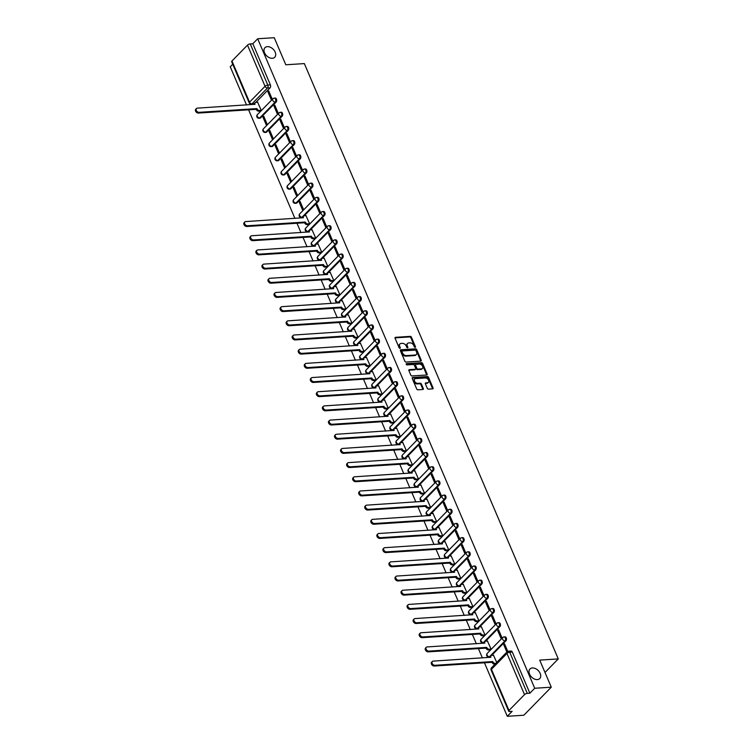 <?xml version="1.0" encoding="UTF-8"?>
<svg xmlns="http://www.w3.org/2000/svg" width="754" height="754" viewBox="0 0 754 754"><rect width="100%" height="100%" fill="white"/><g stroke="black" fill="none" stroke-linecap="round" stroke-linejoin="round"><path stroke-width="1.13" d="M415.152 347.349A0.735 0.5 44.4 0 0 415.454 346.689L411.411 337.208A1.046 0.716 44.4 0 0 410.214 336.369L395.52 337.321A1.046 0.716 44.4 0 0 395.077 338.263L399.12 347.745A0.735 0.5 44.4 0 0 400.27 347.669L399.743 346.444A3.355 2.281 44.4 0 1 399.959 343.928A3.355 2.281 44.4 0 1 401.137 343.419L402.363 343.343A3.355 2.281 44.4 0 1 406.199 346.029L406.717 347.255A0.735 0.5 44.4 0 0 407.857 347.179L407.339 345.954A3.355 2.281 44.4 0 1 407.546 343.438A3.355 2.281 44.4 0 1 408.734 342.929L409.959 342.853A3.355 2.281 44.4 0 1 413.786 345.539L414.314 346.765A0.735 0.5 44.4 0 0 415.152 347.349M414.936 347.321A0.735 0.5 44.4 0 0 414.907 347.245L410.864 337.773A1.046 0.716 44.4 0 0 409.667 336.934L394.992 337.877M399.743 348.301A0.735 0.5 44.4 0 0 399.714 348.225L399.196 347L399.743 346.444M407.339 347.811A0.735 0.5 44.4 0 0 407.311 347.735L406.792 346.51L407.339 345.954M532.39 667.959A6.843 4.647 44.4 0 0 529.977 668.986A6.843 4.647 44.4 0 0 530.411 675.678A6.843 4.647 44.4 0 0 537.348 679.59A6.843 4.647 44.4 0 0 539.76 678.562A6.843 4.647 44.4 0 0 539.317 671.871A6.843 4.647 44.4 0 0 532.39 667.959M267.368 46.644A6.843 4.647 44.4 0 0 264.965 47.672A6.843 4.647 44.4 0 0 265.399 54.363A6.843 4.647 44.4 0 0 272.335 58.275A6.843 4.647 44.4 0 0 274.748 57.247A6.843 4.647 44.4 0 0 274.305 50.556A6.843 4.647 44.4 0 0 267.368 46.644M427.292 388.301A1.046 0.716 44.4 0 0 428.489 389.139L432.608 388.876A1.046 0.716 44.4 0 0 433.041 387.924L428.555 377.396A1.046 0.716 44.4 0 0 427.358 376.557L412.655 377.509A1.046 0.716 44.4 0 0 412.221 378.451L416.717 388.979A1.046 0.716 44.4 0 0 417.914 389.818L422.89 389.498A1.046 0.716 44.4 0 0 423.324 388.555L421.411 384.05A1.046 0.716 44.4 0 0 420.204 383.211L417.735 383.371A2.809 1.904 44.4 0 1 414.898 381.76A2.809 1.904 44.4 0 1 414.709 379.017A2.809 1.904 44.4 0 1 415.699 378.593L425.379 377.971A2.809 1.904 44.4 0 1 428.225 379.573A2.809 1.904 44.4 0 1 428.404 382.325A2.809 1.904 44.4 0 1 427.414 382.749L425.803 382.853A1.046 0.716 44.4 0 0 425.369 383.795L427.292 388.301M257.689 38.765L274.249 37.7L285.794 64.787L304.352 63.59L558.271 658.911L539.723 660.108L551.278 687.196L534.718 688.261L257.689 38.765L252.835 43.732L250.253 43.902L267.811 85.07A2.139 1.338 86.3 0 1 267.491 88.011L251.968 103.882A2.139 1.338 86.3 0 1 251.327 104.193L253.909 104.033A2.139 1.338 -93.7 0 0 254.211 103.958M420.779 361.128A1.046 0.716 44.4 0 0 421.213 360.186L416.717 349.658A1.046 0.716 44.4 0 0 415.52 348.819L400.826 349.762A1.046 0.716 44.4 0 0 400.393 350.704L404.879 361.232A1.046 0.716 44.4 0 0 406.076 362.071L420.779 361.128M422.636 363.532L427.132 374.059A1.046 0.716 44.4 0 1 426.689 375.002L411.995 375.944A1.046 0.716 44.4 0 1 410.798 375.106L408.875 370.6A1.046 0.716 44.4 0 1 409.309 369.658L415.275 369.272A1.046 0.716 44.4 0 0 415.708 368.329L414.436 365.341A1.046 0.716 44.4 0 0 413.239 364.502L407.028 364.898A0.735 0.5 44.4 0 1 406.5 363.654L421.439 362.693A1.046 0.716 44.4 0 1 422.636 363.532L422.089 364.088L426.576 374.615L427.132 374.059M551.278 687.196L523.841 715.235L507.282 716.3L484.464 662.794M232.741 64.269L230.253 66.804L246.53 104.976M248.603 109.82L294.918 218.406M296.982 223.25L300.959 232.581M303.033 237.435L307.01 246.765M309.074 251.61L313.061 260.941M315.125 265.785L319.102 275.125M321.176 279.97L325.153 289.3M327.217 294.145L331.204 303.476M333.268 308.32L337.245 317.66M339.319 322.505L343.296 331.835M345.36 336.68L349.347 346.011M351.411 350.864L355.388 360.195M357.462 365.04L361.439 374.37M363.503 379.215L367.49 388.546M369.554 393.399L373.532 402.73M375.605 407.575L379.582 416.905M381.647 421.75L385.633 431.09M387.697 435.935L391.675 445.265M393.748 450.11L397.726 459.44M399.79 464.285L403.776 473.625M405.841 478.47L409.818 487.8M411.891 492.645L415.869 501.976M417.933 506.829L421.92 516.16M423.984 521.005L427.961 530.335M430.034 535.18L434.012 544.52M436.076 549.364L440.063 558.695M442.127 563.54L446.104 572.87M448.178 577.715L452.155 587.055M454.219 591.899L458.206 601.23M460.27 606.075L464.247 615.405M466.321 620.25L470.298 629.59M472.362 634.434L476.349 643.765M478.413 648.61L482.39 657.94M534.718 688.261L529.864 693.218L527.282 693.388A2.139 0.82 156.9 0 0 524.52 694.613L508.997 710.485A2.139 0.82 156.9 0 0 508.696 711.22A2.139 0.82 156.9 0 0 509.563 711.503L512.145 711.333L507.282 716.3M252.835 43.732L270.394 84.9A2.139 1.338 86.3 0 1 270.073 87.841L255.86 102.374M231.968 60.999L249.527 102.167A2.139 0.82 156.9 0 0 249.225 102.902L231.657 61.724A2.139 0.82 -23.1 0 1 231.968 60.999L247.491 45.127A2.139 0.82 -23.1 0 1 250.253 43.902M260.366 111.074L261.223 110.329L257.632 102.252M267.887 91.771L271.374 99.952L272.203 99.113L268.707 90.932L267.887 91.771L269.037 91.696M273.938 105.946L277.425 114.127L278.245 113.288L274.758 105.108L273.938 105.946L275.087 105.88M262.957 117.172L266.454 125.343L267.274 124.504L263.787 116.323L262.957 117.172L264.107 117.096M279.979 120.131L283.476 128.312L284.296 127.473L280.808 119.292L279.979 120.131L281.129 120.056M269.008 131.347L272.496 139.528L273.325 138.689L269.828 130.508L269.008 131.347L270.158 131.271M286.03 134.306L289.517 142.487L290.347 141.648L286.85 133.467L286.03 134.306L287.18 134.231M275.059 145.522L278.546 153.703L279.366 152.864L275.879 144.683L275.059 145.522L276.209 145.447M292.081 148.491L295.568 156.662L296.388 155.824L292.901 147.643L292.081 148.491L293.231 148.415M281.101 159.707L284.597 167.888L285.417 167.039L281.93 158.858L281.101 159.707L282.25 159.631M298.122 162.666L301.619 170.847L302.439 170.008L298.952 161.827L298.122 162.666L299.272 162.591M287.151 173.882L290.639 182.063L291.468 181.224L287.971 173.043L287.151 173.882L288.301 173.806M304.173 176.841L307.66 185.022L308.49 184.183L304.993 176.002L304.173 176.841L305.323 176.766M293.202 188.057L296.69 196.238L297.51 195.399L294.022 187.218L293.202 188.057L294.352 187.991M310.224 191.026L313.711 199.207L314.531 198.359L311.044 190.178L310.224 191.026L311.374 190.951M299.244 202.242L302.74 210.423L303.56 209.574L300.073 201.393L299.244 202.242L300.394 202.166M316.265 205.201L319.762 213.382L320.582 212.543L317.095 204.362L316.265 205.201L317.415 205.126M308.744 224.504L309.611 223.759L306.011 215.682M322.316 219.376L325.803 227.557L326.633 226.718L323.136 218.537L322.316 219.376L323.466 219.31M314.795 238.679L315.653 237.934L312.062 229.857M328.367 233.561L331.854 241.742L332.674 240.894L329.187 232.722L328.367 233.561L329.517 233.486M320.836 252.863L321.704 252.119L318.113 244.042M334.408 247.736L337.905 255.917L338.725 255.078L335.238 246.897L334.408 247.736L335.558 247.661M326.887 267.039L327.754 266.294L324.154 258.217M340.459 261.921L343.947 270.092L344.776 269.253L341.279 261.072L340.459 261.921L341.609 261.845M332.938 281.214L333.796 280.469L330.205 272.401M346.51 276.096L349.997 284.277L350.817 283.438L347.33 275.257L346.51 276.096L347.66 276.021M338.98 295.398L339.847 294.654L336.256 286.577M352.552 290.271L356.048 298.452L356.868 297.613L353.381 289.432L352.552 290.271L353.701 290.196M345.03 309.574L345.897 308.829L342.297 300.752M358.602 304.456L362.09 312.637L362.919 311.788L359.422 303.608L358.602 304.456L359.752 304.38M351.081 323.749L351.939 323.004L348.348 314.936M364.653 318.631L368.141 326.812L368.96 325.973L365.473 317.792L364.653 318.631L365.803 318.556M357.123 337.933L357.99 337.189L354.399 329.112M370.695 332.806L374.191 340.987L375.011 340.148L371.524 331.967L370.695 332.806L371.845 332.731M363.174 352.109L364.041 351.364L360.44 343.287M376.746 346.991L380.233 355.172L381.062 354.323L377.566 346.143L376.746 346.991L377.895 346.915M369.224 366.284L370.082 365.539L366.491 357.471M382.796 361.166L386.284 369.347L387.104 368.508L383.616 360.327L382.796 361.166L383.946 361.091M375.266 380.468L376.133 379.724L372.542 371.647M388.838 375.341L392.334 383.522L393.154 382.683L389.667 374.502L388.838 375.341L389.988 375.275M381.317 394.644L382.184 393.899L378.583 385.831M394.889 389.526L398.376 397.707L399.205 396.858L395.709 388.687L394.889 389.526L396.038 389.45M387.368 408.828L388.225 408.084L384.634 400.006M400.939 403.701L404.427 411.882L405.247 411.043L401.759 402.862L400.939 403.701L402.089 403.626M393.409 423.003L394.276 422.259L390.685 414.182M406.981 417.886L410.478 426.057L411.298 425.218L407.81 417.037L406.981 417.886L408.131 417.81M399.46 437.179L400.327 436.434L396.727 428.366M413.032 432.061L416.519 440.242L417.348 439.403L413.852 431.222L413.032 432.061L414.182 431.985M405.511 451.363L406.368 450.619L402.777 442.541M419.083 446.236L422.57 454.417L423.39 453.578L419.903 445.397L419.083 446.236L420.232 446.161M411.552 465.538L412.419 464.794L408.828 456.717M425.124 460.421L428.621 468.602L429.441 467.753L425.953 459.572L425.124 460.421L426.274 460.345M417.603 479.714L418.47 478.969L414.87 470.901M431.175 474.596L434.662 482.777L435.492 481.938L431.995 473.757L431.175 474.596L432.325 474.52M423.654 493.898L424.511 493.154L420.921 485.076M437.226 488.771L440.713 496.952L441.533 496.113L438.046 487.932L437.226 488.771L438.376 488.705M429.695 508.073L430.562 507.329L426.971 499.252M443.267 502.956L446.764 511.137L447.584 510.288L444.097 502.107L443.267 502.956L444.417 502.88M435.746 522.249L436.613 521.504L433.013 513.436M449.318 517.131L452.805 525.312L453.635 524.473L450.138 516.292L449.318 517.131L450.468 517.056M441.797 536.433L442.655 535.689L439.064 527.611M455.369 531.306L458.856 539.487L459.676 538.648L456.189 530.467L455.369 531.306L456.519 531.24M447.838 550.609L448.705 549.864L445.114 541.796M461.41 545.491L464.907 553.672L465.727 552.833L462.24 544.652L461.41 545.491L462.56 545.415M453.889 564.793L454.756 564.049L451.156 555.971M467.461 559.666L470.948 567.847L471.778 567.008L468.281 558.827L467.461 559.666L468.611 559.591M459.94 578.968L460.798 578.224L457.207 570.147M473.512 573.851L476.999 582.022L477.819 581.183L474.332 573.002L473.512 573.851L474.662 573.775M465.981 593.144L466.849 592.399L463.258 584.331M479.553 588.026L483.05 596.207L483.87 595.368L480.383 587.187L479.553 588.026L480.703 587.95M472.032 607.328L472.899 606.584L469.299 598.506M485.604 602.201L489.092 610.382L489.921 609.543L486.424 601.362L485.604 602.201L486.754 602.126M478.083 621.503L478.941 620.759L475.35 612.682M491.655 616.386L495.142 624.566L495.962 623.718L492.475 615.537L491.655 616.386L492.805 616.31M484.125 635.679L484.992 634.934L481.401 626.866M497.697 630.561L501.193 638.742L502.013 637.903L498.526 629.722L497.697 630.561L498.846 630.485M490.175 649.863L491.043 649.119L487.442 641.041M507.762 651.381L504.567 643.897L503.747 644.736L504.897 644.67M496.726 662.446L493.493 655.217M503.465 637.234A2.139 1.338 86.3 0 1 504.106 636.913L505.02 636.857A2.139 1.338 -93.7 0 1 506.415 638.365A2.139 1.338 -93.7 0 1 505.934 640.806L491.721 655.339M497.423 623.058A2.139 1.338 86.3 0 1 498.055 622.738L498.969 622.681A2.139 1.338 -93.7 0 1 500.364 624.189A2.139 1.338 -93.7 0 1 499.883 626.631L485.67 641.164M491.372 608.874A2.139 1.338 86.3 0 1 492.013 608.563L492.928 608.497A2.139 1.338 -93.7 0 1 494.322 610.014A2.139 1.338 -93.7 0 1 493.842 612.455L479.619 626.979M485.322 594.699A2.139 1.338 86.3 0 1 485.962 594.378L486.877 594.322A2.139 1.338 -93.7 0 1 488.272 595.83A2.139 1.338 -93.7 0 1 487.791 598.271L473.578 612.804M479.28 580.523A2.139 1.338 86.3 0 1 479.912 580.203L480.826 580.146A2.139 1.338 -93.7 0 1 482.221 581.654A2.139 1.338 -93.7 0 1 481.74 584.096L467.527 598.619M473.229 566.339A2.139 1.338 86.3 0 1 473.87 566.028L474.784 565.962A2.139 1.338 -93.7 0 1 476.179 567.479A2.139 1.338 -93.7 0 1 475.699 569.92L461.476 584.444M467.178 552.164A2.139 1.338 86.3 0 1 467.819 551.843L468.734 551.787A2.139 1.338 -93.7 0 1 470.128 553.295A2.139 1.338 -93.7 0 1 469.648 555.736L455.435 570.269M461.137 537.979A2.139 1.338 86.3 0 1 461.768 537.668L462.683 537.611A2.139 1.338 -93.7 0 1 464.078 539.119A2.139 1.338 -93.7 0 1 463.597 541.561L449.384 556.084M455.086 523.804A2.139 1.338 86.3 0 1 455.727 523.493L456.641 523.427A2.139 1.338 -93.7 0 1 458.036 524.935A2.139 1.338 -93.7 0 1 457.555 527.385L443.333 541.909M449.035 509.629A2.139 1.338 86.3 0 1 449.676 509.308L450.59 509.252A2.139 1.338 -93.7 0 1 451.985 510.76A2.139 1.338 -93.7 0 1 451.505 513.201L437.292 527.734M442.994 495.444A2.139 1.338 86.3 0 1 443.625 495.133L444.54 495.076A2.139 1.338 -93.7 0 1 445.934 496.584A2.139 1.338 -93.7 0 1 445.454 499.025L431.241 513.549M436.943 481.269A2.139 1.338 86.3 0 1 437.584 480.948L438.498 480.892A2.139 1.338 -93.7 0 1 439.893 482.4A2.139 1.338 -93.7 0 1 439.412 484.841L425.19 499.374M430.892 467.094A2.139 1.338 86.3 0 1 431.533 466.773L432.447 466.717A2.139 1.338 -93.7 0 1 433.842 468.225A2.139 1.338 -93.7 0 1 433.362 470.666L419.149 485.199M424.851 452.909A2.139 1.338 86.3 0 1 425.482 452.598L426.396 452.532A2.139 1.338 -93.7 0 1 427.791 454.049A2.139 1.338 -93.7 0 1 427.311 456.49L413.098 471.014M418.8 438.734A2.139 1.338 86.3 0 1 419.441 438.413L420.355 438.357A2.139 1.338 -93.7 0 1 421.75 439.865A2.139 1.338 -93.7 0 1 421.269 442.306L407.047 456.839M412.749 424.559A2.139 1.338 86.3 0 1 413.39 424.238L414.304 424.182A2.139 1.338 -93.7 0 1 415.699 425.69A2.139 1.338 -93.7 0 1 415.218 428.131L401.005 442.655M406.708 410.374A2.139 1.338 86.3 0 1 407.339 410.063L408.253 409.997A2.139 1.338 -93.7 0 1 409.648 411.514A2.139 1.338 -93.7 0 1 409.168 413.955L394.955 428.479M400.657 396.199A2.139 1.338 86.3 0 1 401.298 395.878L402.212 395.822A2.139 1.338 -93.7 0 1 403.607 397.33A2.139 1.338 -93.7 0 1 403.126 399.771L388.904 414.304M394.606 382.014A2.139 1.338 86.3 0 1 395.247 381.703L396.161 381.647A2.139 1.338 -93.7 0 1 397.556 383.155A2.139 1.338 -93.7 0 1 397.075 385.596L382.862 400.12M388.564 367.839A2.139 1.338 86.3 0 1 389.196 367.518L390.11 367.462A2.139 1.338 -93.7 0 1 391.505 368.97A2.139 1.338 -93.7 0 1 391.024 371.42L376.812 385.944M382.514 353.664A2.139 1.338 86.3 0 1 383.155 353.343L384.069 353.287A2.139 1.338 -93.7 0 1 385.464 354.795A2.139 1.338 -93.7 0 1 384.983 357.236L370.761 371.769M376.463 339.479A2.139 1.338 86.3 0 1 377.104 339.168L378.018 339.102A2.139 1.338 -93.7 0 1 379.413 340.619A2.139 1.338 -93.7 0 1 378.932 343.061L364.719 357.584M370.421 325.304A2.139 1.338 86.3 0 1 371.053 324.983L371.967 324.927A2.139 1.338 -93.7 0 1 373.362 326.435A2.139 1.338 -93.7 0 1 372.881 328.876L358.668 343.409M364.371 311.129A2.139 1.338 86.3 0 1 365.011 310.808L365.926 310.752A2.139 1.338 -93.7 0 1 367.321 312.26A2.139 1.338 -93.7 0 1 366.84 314.701L352.618 329.234M358.32 296.944A2.139 1.338 86.3 0 1 358.961 296.633L359.875 296.567A2.139 1.338 -93.7 0 1 361.27 298.084A2.139 1.338 -93.7 0 1 360.789 300.526L346.576 315.049M352.278 282.769A2.139 1.338 86.3 0 1 352.91 282.448L353.824 282.392A2.139 1.338 -93.7 0 1 355.219 283.9A2.139 1.338 -93.7 0 1 354.738 286.341L340.525 300.874M346.227 268.584A2.139 1.338 86.3 0 1 346.868 268.273L347.783 268.217A2.139 1.338 -93.7 0 1 349.177 269.725A2.139 1.338 -93.7 0 1 348.697 272.166L334.474 286.69M340.177 254.409A2.139 1.338 86.3 0 1 340.817 254.098L341.732 254.032A2.139 1.338 -93.7 0 1 343.127 255.54A2.139 1.338 -93.7 0 1 342.646 257.991L328.433 272.514M334.135 240.234A2.139 1.338 86.3 0 1 334.767 239.913L335.681 239.857A2.139 1.338 -93.7 0 1 337.076 241.365A2.139 1.338 -93.7 0 1 336.595 243.806L322.382 258.339M328.084 226.049A2.139 1.338 86.3 0 1 328.725 225.738L329.639 225.682A2.139 1.338 -93.7 0 1 331.034 227.19A2.139 1.338 -93.7 0 1 330.554 229.631L316.331 244.155M322.033 211.874A2.139 1.338 86.3 0 1 322.674 211.554L323.589 211.497A2.139 1.338 -93.7 0 1 324.983 213.005A2.139 1.338 -93.7 0 1 324.503 215.446L310.29 229.979M315.992 197.699A2.139 1.338 86.3 0 1 316.623 197.378L317.538 197.322A2.139 1.338 -93.7 0 1 318.933 198.83A2.139 1.338 -93.7 0 1 318.452 201.271L304.239 215.804M309.941 183.514A2.139 1.338 86.3 0 1 310.582 183.203L311.496 183.137A2.139 1.338 -93.7 0 1 312.891 184.655A2.139 1.338 -93.7 0 1 312.41 187.096L296.878 202.967L295.964 203.024A2.139 1.338 86.3 0 1 295.323 203.344L296.237 203.278A2.139 1.338 -93.7 0 0 296.878 202.967M303.89 169.339A2.139 1.338 86.3 0 1 304.531 169.019L305.445 168.962A2.139 1.338 -93.7 0 1 306.84 170.47A2.139 1.338 -93.7 0 1 306.36 172.911L290.827 188.783L289.913 188.849A2.139 1.338 86.3 0 1 289.282 189.16L290.196 189.103A2.139 1.338 -93.7 0 0 290.827 188.783M297.849 155.164A2.139 1.338 86.3 0 1 298.48 154.843L299.395 154.787A2.139 1.338 -93.7 0 1 300.789 156.295A2.139 1.338 -93.7 0 1 300.309 158.736L284.786 174.608L283.872 174.664A2.139 1.338 86.3 0 1 283.231 174.985L284.145 174.928A2.139 1.338 -93.7 0 0 284.786 174.608M291.798 140.979A2.139 1.338 86.3 0 1 292.439 140.668L293.353 140.602A2.139 1.338 -93.7 0 1 294.748 142.12A2.139 1.338 -93.7 0 1 294.267 144.561L278.735 160.432L277.821 160.489A2.139 1.338 86.3 0 1 277.18 160.8L278.094 160.743A2.139 1.338 -93.7 0 0 278.735 160.432M285.747 126.804A2.139 1.338 86.3 0 1 286.388 126.483L287.302 126.427A2.139 1.338 -93.7 0 1 288.697 127.935A2.139 1.338 -93.7 0 1 288.216 130.376L272.684 146.248L271.77 146.304A2.139 1.338 86.3 0 1 271.138 146.625L272.053 146.568A2.139 1.338 -93.7 0 0 272.684 146.248M279.706 112.619A2.139 1.338 86.3 0 1 280.337 112.308L281.251 112.252A2.139 1.338 -93.7 0 1 282.646 113.76A2.139 1.338 -93.7 0 1 282.166 116.201L266.643 132.073L265.728 132.129A2.139 1.338 86.3 0 1 265.088 132.45L266.002 132.384A2.139 1.338 -93.7 0 0 266.643 132.073M273.655 98.444A2.139 1.338 86.3 0 1 274.296 98.133L275.21 98.067A2.139 1.338 -93.7 0 1 276.605 99.575A2.139 1.338 -93.7 0 1 276.124 102.026L260.592 117.897L259.678 117.954A2.139 1.338 86.3 0 1 259.037 118.265L259.951 118.208A2.139 1.338 -93.7 0 0 260.592 117.897M558.271 658.911L545.001 672.474M505.934 640.806L505.02 640.872L489.487 656.743A2.139 1.338 86.3 0 1 488.856 657.054L489.77 656.998A2.139 1.338 -93.7 0 0 490.072 656.923M499.883 626.631L498.969 626.687L483.446 642.559A2.139 1.338 86.3 0 1 482.805 642.879L483.719 642.823A2.139 1.338 -93.7 0 0 484.021 642.747M493.842 612.455L492.918 612.512L477.395 628.384A2.139 1.338 86.3 0 1 476.754 628.704L477.668 628.638A2.139 1.338 -93.7 0 0 477.97 628.563M487.791 598.271L486.877 598.337L471.344 614.208A2.139 1.338 86.3 0 1 470.713 614.519L471.627 614.463A2.139 1.338 -93.7 0 0 471.929 614.387M481.74 584.096L480.826 584.152L465.303 600.024A2.139 1.338 86.3 0 1 464.662 600.344L465.576 600.288A2.139 1.338 -93.7 0 0 465.878 600.203M475.699 569.92L474.775 569.977L459.252 585.849A2.139 1.338 86.3 0 1 458.611 586.16L459.525 586.103A2.139 1.338 -93.7 0 0 459.827 586.028M469.648 555.736L468.734 555.802L453.201 571.664A2.139 1.338 86.3 0 1 452.57 571.984L453.484 571.928A2.139 1.338 -93.7 0 0 453.785 571.852M463.597 541.561L462.683 541.617L447.16 557.489A2.139 1.338 86.3 0 1 446.519 557.809L447.433 557.743A2.139 1.338 -93.7 0 0 447.735 557.668M457.555 527.385L456.632 527.442L441.109 543.314A2.139 1.338 86.3 0 1 440.468 543.625L441.382 543.568A2.139 1.338 -93.7 0 0 441.684 543.493M451.505 513.201L450.59 513.257L435.058 529.129A2.139 1.338 86.3 0 1 434.427 529.449L435.341 529.393A2.139 1.338 -93.7 0 0 435.642 529.317M445.454 499.025L444.54 499.082L429.017 514.954A2.139 1.338 86.3 0 1 428.376 515.274L429.29 515.208A2.139 1.338 -93.7 0 0 429.591 515.133M439.412 484.841L438.489 484.907L422.966 500.779A2.139 1.338 86.3 0 1 422.325 501.09L423.239 501.033A2.139 1.338 -93.7 0 0 423.541 500.958M433.362 470.666L432.447 470.722L416.915 486.594A2.139 1.338 86.3 0 1 416.283 486.914L417.198 486.858A2.139 1.338 -93.7 0 0 417.499 486.782M427.311 456.49L426.396 456.547L410.873 472.419A2.139 1.338 86.3 0 1 410.233 472.739L411.147 472.673A2.139 1.338 -93.7 0 0 411.448 472.598M421.269 442.306L420.346 442.372L404.823 458.243A2.139 1.338 86.3 0 1 404.182 458.555L405.096 458.498A2.139 1.338 -93.7 0 0 405.398 458.423M415.218 428.131L414.304 428.187L398.772 444.059A2.139 1.338 86.3 0 1 398.14 444.379L399.054 444.323A2.139 1.338 -93.7 0 0 399.356 444.238M409.168 413.955L408.253 414.012L392.73 429.884A2.139 1.338 86.3 0 1 392.089 430.195L393.004 430.138A2.139 1.338 -93.7 0 0 393.305 430.063M403.126 399.771L402.202 399.837L386.679 415.699A2.139 1.338 86.3 0 1 386.039 416.019L386.953 415.963A2.139 1.338 -93.7 0 0 387.254 415.888M397.075 385.596L396.161 385.652L380.629 401.524A2.139 1.338 86.3 0 1 379.997 401.844L380.911 401.778A2.139 1.338 -93.7 0 0 381.213 401.703M391.024 371.42L390.11 371.477L374.587 387.349A2.139 1.338 86.3 0 1 373.946 387.66L374.861 387.603A2.139 1.338 -93.7 0 0 375.162 387.528M384.983 357.236L384.059 357.292L368.536 373.164A2.139 1.338 86.3 0 1 367.895 373.484L368.81 373.428A2.139 1.338 -93.7 0 0 369.111 373.353M378.932 343.061L378.018 343.117L362.486 358.989A2.139 1.338 86.3 0 1 361.854 359.309L362.768 359.243A2.139 1.338 -93.7 0 0 363.07 359.168M372.881 328.876L371.967 328.942L356.444 344.814A2.139 1.338 86.3 0 1 355.803 345.125L356.717 345.068A2.139 1.338 -93.7 0 0 357.019 344.993M366.84 314.701L365.916 314.757L350.393 330.629A2.139 1.338 86.3 0 1 349.752 330.949L350.667 330.893A2.139 1.338 -93.7 0 0 350.968 330.808M360.789 300.526L359.875 300.582L344.342 316.454A2.139 1.338 86.3 0 1 343.711 316.765L344.625 316.708A2.139 1.338 -93.7 0 0 344.927 316.633M354.738 286.341L353.824 286.407L338.301 302.279A2.139 1.338 86.3 0 1 337.66 302.59L338.574 302.533A2.139 1.338 -93.7 0 0 338.876 302.458M348.697 272.166L347.773 272.222L332.25 288.094A2.139 1.338 86.3 0 1 331.609 288.414L332.523 288.348A2.139 1.338 -93.7 0 0 332.825 288.273M342.646 257.991L341.732 258.047L326.199 273.919A2.139 1.338 86.3 0 1 325.568 274.23L326.482 274.173A2.139 1.338 -93.7 0 0 326.784 274.098M336.595 243.806L335.681 243.862L320.158 259.734A2.139 1.338 86.3 0 1 319.517 260.055L320.431 259.998A2.139 1.338 -93.7 0 0 320.733 259.923M330.554 229.631L329.63 229.687L314.107 245.559A2.139 1.338 86.3 0 1 313.466 245.879L314.38 245.813A2.139 1.338 -93.7 0 0 314.682 245.738M324.503 215.446L323.589 215.512L308.056 231.384A2.139 1.338 86.3 0 1 307.425 231.695L308.339 231.638A2.139 1.338 -93.7 0 0 308.64 231.563M318.452 201.271L317.538 201.327L302.015 217.199A2.139 1.338 86.3 0 1 301.374 217.52L302.288 217.463A2.139 1.338 -93.7 0 0 302.59 217.388M529.864 693.218L512.305 652.05A2.139 1.338 -93.7 0 0 511.071 651.041L508.488 651.202A2.139 1.338 86.3 0 1 509.723 652.219L527.282 693.388M503.747 644.736L506.876 652.069M407.546 343.438L407 343.994A3.355 2.281 44.4 0 0 406.792 346.51M399.959 343.928L399.403 344.484A3.355 2.281 44.4 0 0 399.196 347M420.751 361.128A1.046 0.716 44.4 0 0 420.666 360.742L416.17 350.214A1.046 0.716 44.4 0 0 414.973 349.375L400.308 350.318M415.991 350.714A0.735 0.5 44.4 0 0 415.162 350.12L402.259 350.959A0.735 0.5 44.4 0 0 401.948 351.618L402.504 352.91A3.355 2.281 44.4 0 0 406.331 355.596L415.152 355.03A3.355 2.281 44.4 0 0 416.34 354.521A3.355 2.281 44.4 0 0 416.547 352.005L415.991 350.714M401.703 351.515A0.735 0.5 44.4 0 0 401.401 352.175L401.948 351.618M416.34 354.521L415.784 355.077A3.355 2.281 44.4 0 1 414.606 355.586L405.784 356.152A3.355 2.281 44.4 0 1 401.957 353.466L401.401 352.175M408.791 370.214L414.719 369.837A1.046 0.716 44.4 0 0 415.096 369.677L415.642 369.111M406.152 364.201L420.892 363.249L421.439 362.693M421.458 368.876A2.809 1.904 44.4 0 0 422.447 368.452A2.809 1.904 44.4 0 0 422.268 365.709A2.809 1.904 44.4 0 0 419.422 364.097L416.01 364.323A1.046 0.716 44.4 0 0 415.577 365.266L416.849 368.254A1.046 0.716 44.4 0 0 418.046 369.092L421.458 368.876L420.911 369.432A2.809 1.904 44.4 0 0 421.901 369.017L422.447 368.452M415.463 364.879A1.046 0.716 44.4 0 0 415.03 365.831L415.577 365.266M420.911 369.432L417.499 369.658A1.046 0.716 44.4 0 1 416.302 368.819L415.03 365.831M422.089 364.088A1.046 0.716 44.4 0 0 420.892 363.249M428.404 382.325L427.857 382.881A2.809 1.904 44.4 0 1 426.868 383.305L425.284 383.409M414.709 379.017L414.163 379.582A2.809 1.904 44.4 0 0 414.342 382.325A2.809 1.904 44.4 0 0 417.188 383.927L417.735 383.371M422.862 389.498A1.046 0.716 44.4 0 0 422.777 389.111L420.855 384.606A1.046 0.716 44.4 0 0 419.658 383.767L417.188 383.927M432.579 388.876A1.046 0.716 44.4 0 0 432.494 388.489L428.008 377.961A1.046 0.716 44.4 0 0 426.811 377.123L412.136 378.065M260.507 111.064L258.688 111.177A2.139 1.451 -135.6 0 1 256.256 109.471L256.963 108.736A2.139 1.451 44.4 0 0 259.404 110.452L261.223 110.329M257.774 102.242L255.955 102.365A2.139 1.451 44.4 0 0 255.201 102.685A2.139 1.451 44.4 0 0 255.069 104.288L197.303 108.152A2.46 1.668 44.4 0 0 196.436 108.519A2.46 1.668 44.4 0 0 196.596 110.923A2.46 1.668 44.4 0 0 199.084 112.337L256.907 108.604M256.19 109.33L198.377 113.062A2.46 1.668 -135.6 0 1 195.88 111.658A2.46 1.668 -135.6 0 1 195.729 109.255L196.436 108.519M254.202 104.486A2.139 1.451 -135.6 0 1 254.484 103.411L255.201 102.685M308.886 224.494L307.076 224.607A2.139 1.451 -135.6 0 1 304.635 222.901L305.351 222.166A2.139 1.451 44.4 0 0 307.783 223.881L309.602 223.759M306.162 215.672L304.333 215.795A2.139 1.451 44.4 0 0 303.579 216.115A2.139 1.451 44.4 0 0 303.447 217.718L245.691 221.582A2.46 1.668 44.4 0 0 244.824 221.949A2.46 1.668 44.4 0 0 244.975 224.353A2.46 1.668 44.4 0 0 247.472 225.757L305.285 222.034M304.578 222.76L246.756 226.492A2.46 1.668 -135.6 0 1 244.268 225.088A2.46 1.668 -135.6 0 1 244.107 222.684L244.824 221.949M302.58 217.915A2.139 1.451 -135.6 0 1 302.872 216.841L303.579 216.115M314.936 238.669L313.117 238.792A2.139 1.451 -135.6 0 1 310.686 237.076L311.393 236.351A2.139 1.451 44.4 0 0 313.834 238.057L315.653 237.944M312.203 229.847L310.384 229.97A2.139 1.451 44.4 0 0 309.63 230.29A2.139 1.451 44.4 0 0 309.498 231.893L251.732 235.757A2.46 1.668 44.4 0 0 250.865 236.134A2.46 1.668 44.4 0 0 251.025 238.537A2.46 1.668 44.4 0 0 253.514 239.942L311.336 236.209M310.62 236.945L252.807 240.667A2.46 1.668 -135.6 0 1 250.309 239.263A2.46 1.668 -135.6 0 1 250.158 236.86L250.865 236.134M308.631 232.091A2.139 1.451 -135.6 0 1 308.914 231.016L309.63 230.29M320.987 252.854L319.168 252.967A2.139 1.451 -135.6 0 1 316.727 251.252L317.443 250.526A2.139 1.451 44.4 0 0 319.885 252.241L321.694 252.119M318.254 244.032L316.435 244.145A2.139 1.451 44.4 0 0 315.681 244.466A2.139 1.451 44.4 0 0 315.54 246.077L257.783 249.942A2.46 1.668 44.4 0 0 256.916 250.309A2.46 1.668 44.4 0 0 257.076 252.713A2.46 1.668 44.4 0 0 259.564 254.117L317.387 250.394M316.671 251.12L258.848 254.852A2.46 1.668 -135.6 0 1 256.36 253.438A2.46 1.668 -135.6 0 1 256.2 251.035L256.916 250.309M314.672 246.266A2.139 1.451 -135.6 0 1 314.965 245.201L315.681 244.466M327.029 267.029L325.219 267.142A2.139 1.451 -135.6 0 1 322.778 265.436L323.494 264.701A2.139 1.451 44.4 0 0 325.926 266.416L327.745 266.303M324.305 258.207L322.476 258.33A2.139 1.451 44.4 0 0 321.722 258.65A2.139 1.451 44.4 0 0 321.59 260.253L263.834 264.117A2.46 1.668 44.4 0 0 262.967 264.484A2.46 1.668 44.4 0 0 263.118 266.888A2.46 1.668 44.4 0 0 265.615 268.301L323.428 264.569M322.721 265.295L264.899 269.027A2.46 1.668 -135.6 0 1 262.411 267.623A2.46 1.668 -135.6 0 1 262.251 265.219L262.967 264.484M320.723 260.45A2.139 1.451 -135.6 0 1 321.016 259.376L321.722 258.65M333.079 281.204L331.26 281.327A2.139 1.451 -135.6 0 1 328.829 279.611L329.536 278.886A2.139 1.451 44.4 0 0 331.977 280.592L333.796 280.479M330.346 272.392L328.527 272.505A2.139 1.451 44.4 0 0 327.773 272.825A2.139 1.451 44.4 0 0 327.641 274.428L269.875 278.292A2.46 1.668 44.4 0 0 269.008 278.669A2.46 1.668 44.4 0 0 269.169 281.072A2.46 1.668 44.4 0 0 271.657 282.477L329.479 278.744M328.763 279.48L270.95 283.202A2.46 1.668 -135.6 0 1 268.452 281.798A2.46 1.668 -135.6 0 1 268.301 279.395L269.008 278.669M326.774 274.626A2.139 1.451 -135.6 0 1 327.057 273.561L327.773 272.825M339.13 295.389L337.311 295.502A2.139 1.451 -135.6 0 1 334.87 293.796L335.587 293.061A2.139 1.451 44.4 0 0 338.028 294.776L339.837 294.654M336.397 286.567L334.578 286.68A2.139 1.451 44.4 0 0 333.824 287.01A2.139 1.451 44.4 0 0 333.683 288.612L275.926 292.477A2.46 1.668 44.4 0 0 275.059 292.844A2.46 1.668 44.4 0 0 275.219 295.248A2.46 1.668 44.4 0 0 277.708 296.652L335.53 292.929M334.814 293.655L276.991 297.387A2.46 1.668 -135.6 0 1 274.503 295.973A2.46 1.668 -135.6 0 1 274.343 293.57L275.059 292.844M332.816 288.801A2.139 1.451 -135.6 0 1 333.108 287.736L333.824 287.01M345.172 309.564L343.362 309.677A2.139 1.451 -135.6 0 1 340.921 307.971L341.637 307.246A2.139 1.451 44.4 0 0 344.069 308.952L345.888 308.838M342.448 300.742L340.619 300.865A2.139 1.451 44.4 0 0 339.865 301.185A2.139 1.451 44.4 0 0 339.734 302.788L281.977 306.652A2.46 1.668 44.4 0 0 281.11 307.019A2.46 1.668 44.4 0 0 281.261 309.423A2.46 1.668 44.4 0 0 283.758 310.837L341.571 307.104M340.865 307.83L283.042 311.562A2.46 1.668 -135.6 0 1 280.554 310.158A2.46 1.668 -135.6 0 1 280.394 307.755L281.11 307.019M338.866 302.985A2.139 1.451 -135.6 0 1 339.159 301.911L339.865 301.185M351.223 323.739L349.404 323.862A2.139 1.451 -135.6 0 1 346.972 322.147L347.679 321.421A2.139 1.451 44.4 0 0 350.12 323.127L351.939 323.014M348.489 314.927L346.67 315.04A2.139 1.451 44.4 0 0 345.916 315.361A2.139 1.451 44.4 0 0 345.784 316.963L288.019 320.827A2.46 1.668 44.4 0 0 287.151 321.204A2.46 1.668 44.4 0 0 287.312 323.607A2.46 1.668 44.4 0 0 289.8 325.012L347.622 321.279M346.906 322.015L289.093 325.737A2.46 1.668 -135.6 0 1 286.595 324.333A2.46 1.668 -135.6 0 1 286.445 321.93L287.151 321.204M344.917 317.161A2.139 1.451 -135.6 0 1 345.2 316.096L345.916 315.361M357.273 337.924L355.454 338.037A2.139 1.451 -135.6 0 1 353.013 336.331L353.73 335.596A2.139 1.451 44.4 0 0 356.171 337.311L357.98 337.189M354.54 329.102L352.721 329.225A2.139 1.451 44.4 0 0 351.967 329.545A2.139 1.451 44.4 0 0 351.826 331.147L294.069 335.012A2.46 1.668 44.4 0 0 293.202 335.379A2.46 1.668 44.4 0 0 293.363 337.783A2.46 1.668 44.4 0 0 295.851 339.187L353.673 335.464M352.957 336.19L295.134 339.922A2.46 1.668 -135.6 0 1 292.646 338.518A2.46 1.668 -135.6 0 1 292.486 336.105L293.202 335.379M350.959 331.345A2.139 1.451 -135.6 0 1 351.251 330.271L351.967 329.545M363.315 352.099L361.505 352.222A2.139 1.451 -135.6 0 1 359.064 350.506L359.781 349.781A2.139 1.451 44.4 0 0 362.212 351.487L364.031 351.373M360.591 343.277L358.763 343.4A2.139 1.451 44.4 0 0 358.009 343.72A2.139 1.451 44.4 0 0 357.877 345.323L300.12 349.187A2.46 1.668 44.4 0 0 299.253 349.554A2.46 1.668 44.4 0 0 299.404 351.967A2.46 1.668 44.4 0 0 301.902 353.372L359.715 349.639M359.008 350.374L301.185 354.097A2.46 1.668 -135.6 0 1 298.697 352.693A2.46 1.668 -135.6 0 1 298.537 350.29L299.253 349.554M357.01 345.521A2.139 1.451 -135.6 0 1 357.302 344.446L358.009 343.72M369.366 366.274L367.547 366.397A2.139 1.451 -135.6 0 1 365.115 364.682L365.822 363.956A2.139 1.451 44.4 0 0 368.263 365.671L370.082 365.549M366.632 357.462L364.813 357.575A2.139 1.451 44.4 0 0 364.059 357.896A2.139 1.451 44.4 0 0 363.928 359.507L306.162 363.371A2.46 1.668 44.4 0 0 305.295 363.739A2.46 1.668 44.4 0 0 305.455 366.142A2.46 1.668 44.4 0 0 307.943 367.547L365.765 363.824M365.049 364.55L307.236 368.272A2.46 1.668 -135.6 0 1 304.739 366.868A2.46 1.668 -135.6 0 1 304.588 364.465L305.295 363.739M363.06 359.696A2.139 1.451 -135.6 0 1 363.343 358.631L364.059 357.896M375.417 380.459L373.598 380.572A2.139 1.451 -135.6 0 1 371.156 378.866L371.873 378.131A2.139 1.451 44.4 0 0 374.314 379.846L376.123 379.724M372.683 371.637L370.864 371.76A2.139 1.451 44.4 0 0 370.11 372.08A2.139 1.451 44.4 0 0 369.969 373.682L312.213 377.547A2.46 1.668 44.4 0 0 311.345 377.914A2.46 1.668 44.4 0 0 311.506 380.318A2.46 1.668 44.4 0 0 313.994 381.722L371.816 377.999M371.1 378.725L313.278 382.457A2.46 1.668 -135.6 0 1 310.789 381.053A2.46 1.668 -135.6 0 1 310.629 378.649L311.345 377.914M369.102 373.88A2.139 1.451 -135.6 0 1 369.394 372.806L370.11 372.08M381.458 394.634L379.648 394.757A2.139 1.451 -135.6 0 1 377.207 393.041L377.924 392.316A2.139 1.451 44.4 0 0 380.355 394.022L382.174 393.908M378.734 385.822L376.906 385.935A2.139 1.451 44.4 0 0 376.152 386.255A2.139 1.451 44.4 0 0 376.02 387.858L318.263 391.722A2.46 1.668 44.4 0 0 317.396 392.099A2.46 1.668 44.4 0 0 317.547 394.502A2.46 1.668 44.4 0 0 320.045 395.907L377.858 392.174M377.151 392.909L319.328 396.632A2.46 1.668 -135.6 0 1 316.84 395.228A2.46 1.668 -135.6 0 1 316.68 392.825L317.396 392.099M375.153 388.056A2.139 1.451 -135.6 0 1 375.445 386.99L376.152 386.255M387.509 408.819L385.69 408.932A2.139 1.451 -135.6 0 1 383.258 407.217L383.965 406.491A2.139 1.451 44.4 0 0 386.406 408.206L388.225 408.084M384.776 399.997L382.957 400.11A2.139 1.451 44.4 0 0 382.203 400.44A2.139 1.451 44.4 0 0 382.071 402.042L324.305 405.906A2.46 1.668 44.4 0 0 323.438 406.274A2.46 1.668 44.4 0 0 323.598 408.677A2.46 1.668 44.4 0 0 326.086 410.082L383.909 406.359M383.192 407.085L325.379 410.817A2.46 1.668 -135.6 0 1 322.882 409.403A2.46 1.668 -135.6 0 1 322.731 407L323.438 406.274M381.204 402.231A2.139 1.451 -135.6 0 1 381.486 401.166L382.203 400.44M393.56 422.994L391.741 423.107A2.139 1.451 -135.6 0 1 389.3 421.401L390.016 420.675A2.139 1.451 44.4 0 0 392.457 422.381L394.267 422.268M390.826 414.172L389.007 414.295A2.139 1.451 44.4 0 0 388.253 414.615A2.139 1.451 44.4 0 0 388.112 416.217L330.356 420.082A2.46 1.668 44.4 0 0 329.489 420.449A2.46 1.668 44.4 0 0 329.649 422.853A2.46 1.668 44.4 0 0 332.137 424.266L389.959 420.534M389.243 421.26L331.421 424.992A2.46 1.668 -135.6 0 1 328.933 423.588A2.46 1.668 -135.6 0 1 328.772 421.184L329.489 420.449M387.245 416.415A2.139 1.451 -135.6 0 1 387.537 415.341L388.253 414.615M399.601 437.169L397.792 437.292A2.139 1.451 -135.6 0 1 395.35 435.576L396.067 434.851A2.139 1.451 44.4 0 0 398.498 436.557L400.317 436.443M396.877 428.357L395.049 428.47A2.139 1.451 44.4 0 0 394.295 428.79A2.139 1.451 44.4 0 0 394.163 430.393L336.407 434.257A2.46 1.668 44.4 0 0 335.539 434.634A2.46 1.668 44.4 0 0 335.69 437.037A2.46 1.668 44.4 0 0 338.188 438.442L396.001 434.709M395.294 435.444L337.472 439.167A2.46 1.668 -135.6 0 1 334.983 437.763A2.46 1.668 -135.6 0 1 334.823 435.36L335.539 434.634M393.296 430.591A2.139 1.451 -135.6 0 1 393.588 429.526L394.295 428.79M405.652 451.354L403.833 451.467A2.139 1.451 -135.6 0 1 401.401 449.761L402.108 449.026A2.139 1.451 44.4 0 0 404.549 450.741L406.368 450.619M402.919 442.532L401.1 442.645A2.139 1.451 44.4 0 0 400.346 442.975A2.139 1.451 44.4 0 0 400.214 444.577L342.448 448.442A2.46 1.668 44.4 0 0 341.581 448.809A2.46 1.668 44.4 0 0 341.741 451.212A2.46 1.668 44.4 0 0 344.229 452.617L402.052 448.894M401.335 449.62L343.522 453.352A2.46 1.668 -135.6 0 1 341.025 451.938A2.46 1.668 -135.6 0 1 340.874 449.535L341.581 448.809M399.347 444.775A2.139 1.451 -135.6 0 1 399.629 443.701L400.346 442.975M411.703 465.529L409.884 465.642A2.139 1.451 -135.6 0 1 407.443 463.936L408.159 463.21A2.139 1.451 44.4 0 0 410.6 464.916L412.41 464.803M408.97 456.707L407.151 456.83A2.139 1.451 44.4 0 0 406.397 457.15A2.139 1.451 44.4 0 0 406.255 458.752L348.499 462.617A2.46 1.668 44.4 0 0 347.632 462.984A2.46 1.668 44.4 0 0 347.792 465.397A2.46 1.668 44.4 0 0 350.28 466.801L408.103 463.069M407.386 463.795L349.564 467.527A2.46 1.668 -135.6 0 1 347.076 466.123A2.46 1.668 -135.6 0 1 346.915 463.719L347.632 462.984M405.388 458.95A2.139 1.451 -135.6 0 1 405.68 457.876L406.397 457.15M417.744 479.704L415.935 479.827A2.139 1.451 -135.6 0 1 413.494 478.111L414.21 477.386A2.139 1.451 44.4 0 0 416.642 479.092L418.461 478.978M415.02 470.892L413.192 471.005A2.139 1.451 44.4 0 0 412.438 471.325A2.139 1.451 44.4 0 0 412.306 472.928L354.55 476.792A2.46 1.668 44.4 0 0 353.683 477.169A2.46 1.668 44.4 0 0 353.833 479.572A2.46 1.668 44.4 0 0 356.331 480.977L414.144 477.254M413.437 477.979L355.615 481.702A2.46 1.668 -135.6 0 1 353.126 480.298A2.46 1.668 -135.6 0 1 352.966 477.895L353.683 477.169M411.439 473.126A2.139 1.451 -135.6 0 1 411.731 472.061L412.438 471.325M423.795 493.889L421.976 494.002A2.139 1.451 -135.6 0 1 419.544 492.296L420.251 491.561A2.139 1.451 44.4 0 0 422.692 493.276L424.511 493.154M421.062 485.067L419.243 485.19A2.139 1.451 44.4 0 0 418.489 485.51A2.139 1.451 44.4 0 0 418.357 487.112L360.591 490.977A2.46 1.668 44.4 0 0 359.724 491.344A2.46 1.668 44.4 0 0 359.884 493.747A2.46 1.668 44.4 0 0 362.372 495.152L420.195 491.429M419.478 492.155L361.666 495.887A2.46 1.668 -135.6 0 1 359.168 494.483A2.46 1.668 -135.6 0 1 359.017 492.07L359.724 491.344M417.49 487.31A2.139 1.451 -135.6 0 1 417.773 486.236L418.489 485.51M429.846 508.064L428.027 508.187A2.139 1.451 -135.6 0 1 425.586 506.471L426.302 505.746A2.139 1.451 44.4 0 0 428.743 507.451L430.553 507.338M427.113 499.242L425.294 499.365A2.139 1.451 44.4 0 0 424.54 499.685A2.139 1.451 44.4 0 0 424.398 501.287L366.642 505.152A2.46 1.668 44.4 0 0 365.775 505.519A2.46 1.668 44.4 0 0 365.935 507.932A2.46 1.668 44.4 0 0 368.423 509.336L426.246 505.604M425.529 506.339L367.707 510.062A2.46 1.668 -135.6 0 1 365.219 508.658A2.46 1.668 -135.6 0 1 365.059 506.254L365.775 505.519M423.531 501.485A2.139 1.451 -135.6 0 1 423.823 500.411L424.54 499.685M435.887 522.239L434.078 522.362A2.139 1.451 -135.6 0 1 431.637 520.646L432.353 519.921A2.139 1.451 44.4 0 0 434.785 521.636L436.604 521.514M433.164 513.427L431.335 513.54A2.139 1.451 44.4 0 0 430.581 513.86A2.139 1.451 44.4 0 0 430.449 515.472L372.693 519.336A2.46 1.668 44.4 0 0 371.826 519.704A2.46 1.668 44.4 0 0 371.976 522.107A2.46 1.668 44.4 0 0 374.474 523.512L432.287 519.789M431.58 520.514L373.758 524.247A2.46 1.668 -135.6 0 1 371.27 522.833A2.46 1.668 -135.6 0 1 371.109 520.43L371.826 519.704M429.582 515.661A2.139 1.451 -135.6 0 1 429.874 514.596L430.581 513.86M441.938 536.424L440.119 536.537A2.139 1.451 -135.6 0 1 437.688 534.831L438.394 534.096A2.139 1.451 44.4 0 0 440.836 535.811L442.655 535.698M439.205 527.602L437.386 527.725A2.139 1.451 44.4 0 0 436.632 528.045A2.139 1.451 44.4 0 0 436.5 529.647L378.734 533.512A2.46 1.668 44.4 0 0 377.867 533.879A2.46 1.668 44.4 0 0 378.027 536.283A2.46 1.668 44.4 0 0 380.516 537.696L438.338 533.964M437.622 534.69L379.809 538.422A2.46 1.668 -135.6 0 1 377.311 537.018A2.46 1.668 -135.6 0 1 377.16 534.614L377.867 533.879M435.633 529.845A2.139 1.451 -135.6 0 1 435.916 528.771L436.632 528.045M447.989 550.599L446.17 550.722A2.139 1.451 -135.6 0 1 443.729 549.006L444.445 548.281A2.139 1.451 44.4 0 0 446.886 549.986L448.696 549.873M445.256 541.787L443.437 541.9A2.139 1.451 44.4 0 0 442.683 542.22A2.139 1.451 44.4 0 0 442.541 543.822L384.785 547.687A2.46 1.668 44.4 0 0 383.918 548.064A2.46 1.668 44.4 0 0 384.078 550.467A2.46 1.668 44.4 0 0 386.566 551.871L444.389 548.139M443.672 548.874L385.85 552.597A2.46 1.668 -135.6 0 1 383.362 551.193A2.46 1.668 -135.6 0 1 383.202 548.789L383.918 548.064M441.674 544.02A2.139 1.451 -135.6 0 1 441.967 542.955L442.683 542.22M454.031 564.784L452.221 564.897A2.139 1.451 -135.6 0 1 449.78 563.191L450.496 562.456A2.139 1.451 44.4 0 0 452.928 564.171L454.747 564.049M451.307 555.962L449.478 556.075A2.139 1.451 44.4 0 0 448.724 556.405A2.139 1.451 44.4 0 0 448.592 558.007L390.836 561.871A2.46 1.668 44.4 0 0 389.969 562.239A2.46 1.668 44.4 0 0 390.12 564.642A2.46 1.668 44.4 0 0 392.617 566.047L450.43 562.324M449.723 563.049L391.901 566.782A2.46 1.668 -135.6 0 1 389.413 565.368A2.46 1.668 -135.6 0 1 389.252 562.965L389.969 562.239M447.725 558.196A2.139 1.451 -135.6 0 1 448.017 557.131L448.724 556.405M460.081 578.959L458.262 579.072A2.139 1.451 -135.6 0 1 455.831 577.366L456.538 576.64A2.139 1.451 44.4 0 0 458.979 578.346L460.798 578.233M457.348 570.137L455.529 570.26A2.139 1.451 44.4 0 0 454.775 570.58A2.139 1.451 44.4 0 0 454.643 572.182L396.877 576.047A2.46 1.668 44.4 0 0 396.01 576.414A2.46 1.668 44.4 0 0 396.17 578.818A2.46 1.668 44.4 0 0 398.659 580.231L456.481 576.499M455.765 577.225L397.952 580.957A2.46 1.668 -135.6 0 1 395.454 579.553A2.46 1.668 -135.6 0 1 395.303 577.149L396.01 576.414M453.776 572.38A2.139 1.451 -135.6 0 1 454.059 571.306L454.775 570.58M466.132 593.134L464.313 593.257A2.139 1.451 -135.6 0 1 461.872 591.541L462.588 590.816A2.139 1.451 44.4 0 0 465.029 592.521L466.839 592.408M463.399 584.322L461.58 584.435A2.139 1.451 44.4 0 0 460.826 584.755A2.139 1.451 44.4 0 0 460.685 586.358L402.928 590.222A2.46 1.668 44.4 0 0 402.061 590.599A2.46 1.668 44.4 0 0 402.221 593.002A2.46 1.668 44.4 0 0 404.709 594.406L462.532 590.674M461.816 591.409L403.993 595.132A2.46 1.668 -135.6 0 1 401.505 593.728A2.46 1.668 -135.6 0 1 401.345 591.324L402.061 590.599M459.817 586.555A2.139 1.451 -135.6 0 1 460.11 585.49L460.826 584.755M472.174 607.319L470.364 607.432A2.139 1.451 -135.6 0 1 467.923 605.726L468.639 604.991A2.139 1.451 44.4 0 0 471.071 606.706L472.89 606.584M469.45 598.497L467.621 598.61A2.139 1.451 44.4 0 0 466.867 598.94A2.139 1.451 44.4 0 0 466.735 600.542L408.979 604.406A2.46 1.668 44.4 0 0 408.112 604.774A2.46 1.668 44.4 0 0 408.263 607.177A2.46 1.668 44.4 0 0 410.76 608.582L468.573 604.859M467.866 605.585L410.044 609.317A2.46 1.668 -135.6 0 1 407.556 607.913A2.46 1.668 -135.6 0 1 407.396 605.5L408.112 604.774M465.868 600.74A2.139 1.451 -135.6 0 1 466.161 599.666L466.867 598.94M478.224 621.494L476.405 621.607A2.139 1.451 -135.6 0 1 473.974 619.901L474.681 619.175A2.139 1.451 44.4 0 0 477.122 620.881L478.941 620.768M475.491 612.672L473.672 612.795A2.139 1.451 44.4 0 0 472.918 613.115A2.139 1.451 44.4 0 0 472.786 614.717L415.02 618.582A2.46 1.668 44.4 0 0 414.153 618.949A2.46 1.668 44.4 0 0 414.314 621.362A2.46 1.668 44.4 0 0 416.802 622.766L474.624 619.034M473.908 619.769L416.095 623.492A2.46 1.668 -135.6 0 1 413.597 622.088A2.46 1.668 -135.6 0 1 413.446 619.684L414.153 618.949M471.919 614.915A2.139 1.451 -135.6 0 1 472.202 613.841L472.918 613.115M484.275 635.669L482.456 635.792A2.139 1.451 -135.6 0 1 480.015 634.076L480.732 633.351A2.139 1.451 44.4 0 0 483.173 635.056L484.982 634.943M481.542 626.857L479.723 626.97A2.139 1.451 44.4 0 0 478.969 627.29A2.139 1.451 44.4 0 0 478.828 628.893L421.071 632.757A2.46 1.668 44.4 0 0 420.204 633.134A2.46 1.668 44.4 0 0 420.364 635.537A2.46 1.668 44.4 0 0 422.853 636.941L480.675 633.219M479.959 633.944L422.136 637.667A2.46 1.668 -135.6 0 1 419.648 636.263A2.46 1.668 -135.6 0 1 419.488 633.86L420.204 633.134M477.961 629.09A2.139 1.451 -135.6 0 1 478.253 628.025L478.969 627.29M490.317 649.854L488.507 649.967A2.139 1.451 -135.6 0 1 486.066 648.261L486.782 647.526A2.139 1.451 44.4 0 0 489.214 649.241L491.033 649.119M487.593 641.032L485.764 641.154A2.139 1.451 44.4 0 0 485.011 641.475A2.139 1.451 44.4 0 0 484.879 643.077L427.122 646.941A2.46 1.668 44.4 0 0 426.255 647.309A2.46 1.668 44.4 0 0 426.406 649.712A2.46 1.668 44.4 0 0 428.903 651.117L486.716 647.394M486.01 648.12L428.187 651.852A2.46 1.668 -135.6 0 1 425.699 650.448A2.46 1.668 -135.6 0 1 425.539 648.044L426.255 647.309M484.011 643.275A2.139 1.451 -135.6 0 1 484.304 642.201L485.011 641.475M495.095 664.114L494.549 664.151A2.139 1.451 -135.6 0 1 492.117 662.436L492.824 661.71A2.139 1.451 44.4 0 0 495.265 663.416L495.802 663.388M493.634 655.207L491.815 655.33A2.139 1.451 44.4 0 0 491.061 655.65A2.139 1.451 44.4 0 0 490.929 657.252L433.164 661.117A2.46 1.668 44.4 0 0 432.296 661.494A2.46 1.668 44.4 0 0 432.457 663.897A2.46 1.668 44.4 0 0 434.945 665.301L492.767 661.569M492.051 662.304L434.238 666.027A2.46 1.668 -135.6 0 1 431.74 664.623A2.46 1.668 -135.6 0 1 431.59 662.219L432.296 661.494M490.062 657.45A2.139 1.451 -135.6 0 1 490.345 656.376L491.061 655.65M414.907 347.245L415.454 346.689M399.714 348.225L400.27 347.669M407.311 347.735L407.857 347.179M524.52 694.613L506.961 653.445L491.438 669.316L508.997 710.485M270.073 87.841L267.491 88.011A2.139 1.451 44.4 0 1 265.05 86.295L247.491 45.127M254.277 103.732L251.968 103.882A2.139 1.451 44.4 0 1 249.527 102.167L265.05 86.295A2.139 0.82 -23.1 0 1 267.811 85.07L270.394 84.9M490.138 656.696L489.487 656.743A2.139 1.451 -135.6 0 1 487.046 655.028A2.139 1.451 44.4 0 1 487.188 653.426A2.139 2.139 0 0 0 488.856 657.054M484.087 642.521L483.446 642.559A2.139 1.451 -135.6 0 1 481.005 640.853A2.139 1.451 44.4 0 1 481.137 639.251A2.139 2.139 0 0 0 482.805 642.879M478.045 628.346L477.395 628.384A2.139 1.451 -135.6 0 1 474.954 626.668A2.139 1.451 44.4 0 1 475.086 625.066A2.139 2.139 0 0 0 476.754 628.704M471.995 614.161L471.344 614.208A2.139 1.451 -135.6 0 1 468.903 612.493A2.139 1.451 44.4 0 1 469.045 610.891A2.139 2.139 0 0 0 470.713 614.519M465.944 599.986L465.303 600.024A2.139 1.451 -135.6 0 1 462.862 598.318A2.139 1.451 44.4 0 1 462.994 596.716A2.139 2.139 0 0 0 464.662 600.344M459.902 585.801L459.252 585.849A2.139 1.451 -135.6 0 1 456.811 584.133A2.139 1.451 44.4 0 1 456.943 582.531A2.139 2.139 0 0 0 458.611 586.16M453.851 571.626L453.201 571.664A2.139 1.451 -135.6 0 1 450.76 569.958A2.139 1.451 44.4 0 1 450.901 568.356A2.139 2.139 0 0 0 452.57 571.984M447.801 557.451L447.16 557.489A2.139 1.451 -135.6 0 1 444.719 555.783A2.139 1.451 44.4 0 1 444.851 554.181A2.139 2.139 0 0 0 446.519 557.809M441.759 543.266L441.109 543.314A2.139 1.451 -135.6 0 1 438.668 541.598A2.139 1.451 44.4 0 1 438.8 539.996A2.139 2.139 0 0 0 440.468 543.625M435.708 529.091L435.058 529.129A2.139 1.451 -135.6 0 1 432.617 527.423A2.139 1.451 44.4 0 1 432.758 525.821A2.139 2.139 0 0 0 434.427 529.449M429.657 514.916L429.017 514.954A2.139 1.451 -135.6 0 1 426.576 513.248A2.139 1.451 44.4 0 1 426.707 511.636A2.139 2.139 0 0 0 428.376 515.274M423.616 500.731L422.966 500.779A2.139 1.451 -135.6 0 1 420.525 499.063A2.139 1.451 44.4 0 1 420.657 497.461A2.139 2.139 0 0 0 422.325 501.09M417.565 486.556L416.915 486.594A2.139 1.451 -135.6 0 1 414.474 484.888A2.139 1.451 44.4 0 1 414.615 483.286A2.139 2.139 0 0 0 416.283 486.914M411.514 472.372L410.873 472.419A2.139 1.451 -135.6 0 1 408.432 470.703A2.139 1.451 44.4 0 1 408.564 469.101A2.139 2.139 0 0 0 410.233 472.739M405.473 458.196L404.823 458.243A2.139 1.451 -135.6 0 1 402.382 456.528A2.139 1.451 44.4 0 1 402.513 454.926A2.139 2.139 0 0 0 404.182 458.555M399.422 444.021L398.772 444.059A2.139 1.451 -135.6 0 1 396.331 442.353A2.139 1.451 44.4 0 1 396.472 440.751A2.139 2.139 0 0 0 398.14 444.379M393.371 429.837L392.73 429.884A2.139 1.451 -135.6 0 1 390.289 428.168A2.139 1.451 44.4 0 1 390.421 426.566A2.139 2.139 0 0 0 392.089 430.195M387.33 415.661L386.679 415.699A2.139 1.451 -135.6 0 1 384.238 413.993A2.139 1.451 44.4 0 1 384.37 412.391A2.139 2.139 0 0 0 386.039 416.019M381.279 401.486L380.629 401.524A2.139 1.451 -135.6 0 1 378.188 399.818A2.139 1.451 44.4 0 1 378.329 398.216A2.139 2.139 0 0 0 379.997 401.844M375.228 387.302L374.587 387.349A2.139 1.451 -135.6 0 1 372.146 385.633A2.139 1.451 44.4 0 1 372.278 384.031A2.139 2.139 0 0 0 373.946 387.66M369.187 373.126L368.536 373.164A2.139 1.451 -135.6 0 1 366.095 371.458A2.139 1.451 44.4 0 1 366.227 369.856A2.139 2.139 0 0 0 367.895 373.484M363.136 358.951L362.486 358.989A2.139 1.451 -135.6 0 1 360.044 357.283A2.139 1.451 44.4 0 1 360.186 355.671A2.139 2.139 0 0 0 361.854 359.309M357.085 344.767L356.444 344.814A2.139 1.451 -135.6 0 1 354.003 343.098A2.139 1.451 44.4 0 1 354.135 341.496A2.139 2.139 0 0 0 355.803 345.125M351.044 330.591L350.393 330.629A2.139 1.451 -135.6 0 1 347.952 328.923A2.139 1.451 44.4 0 1 348.084 327.321A2.139 2.139 0 0 0 349.752 330.949M344.993 316.407L344.342 316.454A2.139 1.451 -135.6 0 1 341.901 314.738A2.139 1.451 44.4 0 1 342.043 313.136A2.139 2.139 0 0 0 343.711 316.765M338.942 302.231L338.301 302.279A2.139 1.451 -135.6 0 1 335.86 300.563A2.139 1.451 44.4 0 1 335.992 298.961A2.139 2.139 0 0 0 337.66 302.59M332.9 288.056L332.25 288.094A2.139 1.451 -135.6 0 1 329.809 286.388A2.139 1.451 44.4 0 1 329.941 284.786A2.139 2.139 0 0 0 331.609 288.414M326.85 273.872L326.199 273.919A2.139 1.451 -135.6 0 1 323.758 272.203A2.139 1.451 44.4 0 1 323.9 270.601A2.139 2.139 0 0 0 325.568 274.23M320.799 259.696L320.158 259.734A2.139 1.451 -135.6 0 1 317.717 258.028A2.139 1.451 44.4 0 1 317.849 256.426A2.139 2.139 0 0 0 319.517 260.055M314.757 245.521L314.107 245.559A2.139 1.451 -135.6 0 1 311.666 243.853A2.139 1.451 44.4 0 1 311.798 242.251A2.139 2.139 0 0 0 313.466 245.879M308.706 231.337L308.056 231.384A2.139 1.451 -135.6 0 1 305.615 229.668A2.139 1.451 44.4 0 1 305.756 228.066A2.139 2.139 0 0 0 307.425 231.695M302.656 217.161L302.015 217.199A2.139 1.451 -135.6 0 1 299.574 215.493A2.139 1.451 44.4 0 1 299.706 213.891A2.139 2.139 0 0 0 301.374 217.52M312.41 187.096L311.487 187.152L295.964 203.024A2.139 1.451 -135.6 0 1 293.523 201.309A2.139 1.451 44.4 0 1 293.655 199.706A2.139 2.139 0 0 0 295.323 203.344M306.36 172.911L305.445 172.977L289.913 188.849A2.139 1.451 -135.6 0 1 287.472 187.133A2.139 1.451 44.4 0 1 287.613 185.531A2.139 2.139 0 0 0 289.282 189.16M300.309 158.736L299.395 158.792L283.872 174.664A2.139 1.451 -135.6 0 1 281.43 172.958A2.139 1.451 44.4 0 1 281.562 171.356A2.139 2.139 0 0 0 283.231 174.985M294.267 144.561L293.344 144.617L277.821 160.489A2.139 1.451 -135.6 0 1 275.38 158.774A2.139 1.451 44.4 0 1 275.512 157.171A2.139 2.139 0 0 0 277.18 160.8M288.216 130.376L287.302 130.442L271.77 146.304A2.139 1.451 -135.6 0 1 269.329 144.598A2.139 1.451 44.4 0 1 269.47 142.996A2.139 2.139 0 0 0 271.138 146.625M282.166 116.201L281.251 116.257L265.728 132.129A2.139 1.451 -135.6 0 1 263.287 130.423A2.139 1.451 44.4 0 1 263.419 128.821A2.139 2.139 0 0 0 265.088 132.45M276.124 102.026L275.201 102.082L259.678 117.954A2.139 1.451 -135.6 0 1 257.237 116.239A2.139 1.451 44.4 0 1 257.368 114.636A2.139 2.139 0 0 0 259.037 118.265M274.296 98.133A2.139 1.338 86.3 0 1 275.691 99.641A2.139 1.338 86.3 0 1 275.201 102.082A2.139 1.451 -135.6 0 1 272.769 100.367A2.139 1.451 -135.6 0 1 272.901 98.765A2.139 2.139 0 0 1 274.296 98.133M280.337 112.308A2.139 1.338 86.3 0 1 281.732 113.816A2.139 1.338 86.3 0 1 281.251 116.257A2.139 1.451 -135.6 0 1 278.81 114.551A2.139 1.451 -135.6 0 1 278.952 112.949A2.139 2.139 0 0 1 280.337 112.308M286.388 126.483A2.139 1.338 86.3 0 1 287.783 127.992A2.139 1.338 86.3 0 1 287.302 130.442A2.139 1.451 -135.6 0 1 284.861 128.727A2.139 1.451 -135.6 0 1 284.993 127.124A2.139 2.139 0 0 1 286.388 126.483M292.439 140.668A2.139 1.338 86.3 0 1 293.834 142.176A2.139 1.338 86.3 0 1 293.344 144.617A2.139 1.451 -135.6 0 1 290.912 142.902A2.139 1.451 -135.6 0 1 291.044 141.3A2.139 2.139 0 0 1 292.439 140.668M298.48 154.843A2.139 1.338 86.3 0 1 299.875 156.351A2.139 1.338 86.3 0 1 299.395 158.792A2.139 1.451 -135.6 0 1 296.953 157.086A2.139 1.451 -135.6 0 1 297.095 155.484A2.139 2.139 0 0 1 298.48 154.843M304.531 169.019A2.139 1.338 86.3 0 1 305.926 170.536A2.139 1.338 86.3 0 1 305.445 172.977A2.139 1.451 -135.6 0 1 303.004 171.262A2.139 1.451 -135.6 0 1 303.136 169.659A2.139 2.139 0 0 1 304.531 169.019M310.582 183.203A2.139 1.338 86.3 0 1 311.977 184.711A2.139 1.338 86.3 0 1 311.487 187.152A2.139 1.451 -135.6 0 1 309.055 185.446A2.139 1.451 -135.6 0 1 309.187 183.835A2.139 2.139 0 0 1 310.582 183.203M316.623 197.378A2.139 1.338 86.3 0 1 318.018 198.886A2.139 1.338 86.3 0 1 317.538 201.327A2.139 1.451 -135.6 0 1 315.097 199.621A2.139 1.451 -135.6 0 1 315.238 198.019A2.139 2.139 0 0 1 316.623 197.378M322.674 211.554A2.139 1.338 86.3 0 1 324.069 213.071A2.139 1.338 86.3 0 1 323.589 215.512A2.139 1.451 -135.6 0 1 321.147 213.797A2.139 1.451 -135.6 0 1 321.279 212.194A2.139 2.139 0 0 1 322.674 211.554M328.725 225.738A2.139 1.338 86.3 0 1 330.12 227.246A2.139 1.338 86.3 0 1 329.63 229.687A2.139 1.451 -135.6 0 1 327.198 227.981A2.139 1.451 -135.6 0 1 327.33 226.379A2.139 2.139 0 0 1 328.725 225.738M334.767 239.913A2.139 1.338 86.3 0 1 336.161 241.421A2.139 1.338 86.3 0 1 335.681 243.862A2.139 1.451 -135.6 0 1 333.24 242.157A2.139 1.451 -135.6 0 1 333.381 240.554A2.139 2.139 0 0 1 334.767 239.913M340.817 254.098A2.139 1.338 86.3 0 1 342.212 255.606A2.139 1.338 86.3 0 1 341.732 258.047A2.139 1.451 -135.6 0 1 339.291 256.332A2.139 1.451 -135.6 0 1 339.423 254.729A2.139 2.139 0 0 1 340.817 254.098M346.868 268.273A2.139 1.338 86.3 0 1 348.263 269.781A2.139 1.338 86.3 0 1 347.773 272.222A2.139 1.451 -135.6 0 1 345.341 270.516A2.139 1.451 -135.6 0 1 345.473 268.914A2.139 2.139 0 0 1 346.868 268.273M352.91 282.448A2.139 1.338 86.3 0 1 354.305 283.956A2.139 1.338 86.3 0 1 353.824 286.407A2.139 1.451 -135.6 0 1 351.383 284.692A2.139 1.451 -135.6 0 1 351.524 283.089A2.139 2.139 0 0 1 352.91 282.448M358.961 296.633A2.139 1.338 86.3 0 1 360.355 298.141A2.139 1.338 86.3 0 1 359.875 300.582A2.139 1.451 -135.6 0 1 357.434 298.867A2.139 1.451 -135.6 0 1 357.566 297.264A2.139 2.139 0 0 1 358.961 296.633M365.011 310.808A2.139 1.338 86.3 0 1 366.406 312.316A2.139 1.338 86.3 0 1 365.916 314.757A2.139 1.451 -135.6 0 1 363.485 313.051A2.139 1.451 -135.6 0 1 363.617 311.449A2.139 2.139 0 0 1 365.011 310.808M371.053 324.983A2.139 1.338 86.3 0 1 372.448 326.501A2.139 1.338 86.3 0 1 371.967 328.942A2.139 1.451 -135.6 0 1 369.526 327.227A2.139 1.451 -135.6 0 1 369.667 325.624A2.139 2.139 0 0 1 371.053 324.983M377.104 339.168A2.139 1.338 86.3 0 1 378.499 340.676A2.139 1.338 86.3 0 1 378.018 343.117A2.139 1.451 -135.6 0 1 375.577 341.411A2.139 1.451 -135.6 0 1 375.709 339.8A2.139 2.139 0 0 1 377.104 339.168M383.155 353.343A2.139 1.338 86.3 0 1 384.549 354.851A2.139 1.338 86.3 0 1 384.059 357.292A2.139 1.451 -135.6 0 1 381.628 355.586A2.139 1.451 -135.6 0 1 381.76 353.984A2.139 2.139 0 0 1 383.155 353.343M389.196 367.518A2.139 1.338 86.3 0 1 390.591 369.036A2.139 1.338 86.3 0 1 390.11 371.477A2.139 1.451 -135.6 0 1 387.669 369.762A2.139 1.451 -135.6 0 1 387.81 368.159A2.139 2.139 0 0 1 389.196 367.518M395.247 381.703A2.139 1.338 86.3 0 1 396.642 383.211A2.139 1.338 86.3 0 1 396.161 385.652A2.139 1.451 -135.6 0 1 393.72 383.946A2.139 1.451 -135.6 0 1 393.852 382.344A2.139 2.139 0 0 1 395.247 381.703M401.298 395.878A2.139 1.338 86.3 0 1 402.693 397.386A2.139 1.338 86.3 0 1 402.202 399.837A2.139 1.451 -135.6 0 1 399.771 398.121A2.139 1.451 -135.6 0 1 399.903 396.519A2.139 2.139 0 0 1 401.298 395.878M407.339 410.063A2.139 1.338 86.3 0 1 408.734 411.571A2.139 1.338 86.3 0 1 408.253 414.012A2.139 1.451 -135.6 0 1 405.812 412.297A2.139 1.451 -135.6 0 1 405.954 410.694A2.139 2.139 0 0 1 407.339 410.063M413.39 424.238A2.139 1.338 86.3 0 1 414.785 425.746A2.139 1.338 86.3 0 1 414.304 428.187A2.139 1.451 -135.6 0 1 411.863 426.481A2.139 1.451 -135.6 0 1 411.995 424.879A2.139 2.139 0 0 1 413.39 424.238M419.441 438.413A2.139 1.338 86.3 0 1 420.836 439.931A2.139 1.338 86.3 0 1 420.346 442.372A2.139 1.451 -135.6 0 1 417.914 440.656A2.139 1.451 -135.6 0 1 418.046 439.054A2.139 2.139 0 0 1 419.441 438.413M425.482 452.598A2.139 1.338 86.3 0 1 426.877 454.106A2.139 1.338 86.3 0 1 426.396 456.547A2.139 1.451 -135.6 0 1 423.955 454.832A2.139 1.451 -135.6 0 1 424.097 453.229A2.139 2.139 0 0 1 425.482 452.598M431.533 466.773A2.139 1.338 86.3 0 1 432.928 468.281A2.139 1.338 86.3 0 1 432.447 470.722A2.139 1.451 -135.6 0 1 430.006 469.016A2.139 1.451 -135.6 0 1 430.138 467.414A2.139 2.139 0 0 1 431.533 466.773M437.584 480.948A2.139 1.338 86.3 0 1 438.979 482.466A2.139 1.338 86.3 0 1 438.489 484.907A2.139 1.451 -135.6 0 1 436.057 483.191A2.139 1.451 -135.6 0 1 436.189 481.589A2.139 2.139 0 0 1 437.584 480.948M443.625 495.133A2.139 1.338 86.3 0 1 445.02 496.641A2.139 1.338 86.3 0 1 444.54 499.082A2.139 1.451 -135.6 0 1 442.098 497.376A2.139 1.451 -135.6 0 1 442.24 495.774A2.139 2.139 0 0 1 443.625 495.133M449.676 509.308A2.139 1.338 86.3 0 1 451.071 510.816A2.139 1.338 86.3 0 1 450.59 513.257A2.139 1.451 -135.6 0 1 448.149 511.551A2.139 1.451 -135.6 0 1 448.281 509.949A2.139 2.139 0 0 1 449.676 509.308M455.727 523.493A2.139 1.338 86.3 0 1 457.122 525.001A2.139 1.338 86.3 0 1 456.632 527.442A2.139 1.451 -135.6 0 1 454.2 525.726A2.139 1.451 -135.6 0 1 454.332 524.124A2.139 2.139 0 0 1 455.727 523.493M461.768 537.668A2.139 1.338 86.3 0 1 463.163 539.176A2.139 1.338 86.3 0 1 462.683 541.617A2.139 1.451 -135.6 0 1 460.242 539.911A2.139 1.451 -135.6 0 1 460.383 538.309A2.139 2.139 0 0 1 461.768 537.668M467.819 551.843A2.139 1.338 86.3 0 1 469.214 553.351A2.139 1.338 86.3 0 1 468.734 555.802A2.139 1.451 -135.6 0 1 466.292 554.086A2.139 1.451 -135.6 0 1 466.424 552.484A2.139 2.139 0 0 1 467.819 551.843M473.87 566.028A2.139 1.338 86.3 0 1 475.265 567.536A2.139 1.338 86.3 0 1 474.775 569.977A2.139 1.451 -135.6 0 1 472.343 568.262A2.139 1.451 -135.6 0 1 472.475 566.659A2.139 2.139 0 0 1 473.87 566.028M479.912 580.203A2.139 1.338 86.3 0 1 481.306 581.711A2.139 1.338 86.3 0 1 480.826 584.152A2.139 1.451 -135.6 0 1 478.385 582.446A2.139 1.451 -135.6 0 1 478.526 580.844A2.139 2.139 0 0 1 479.912 580.203M485.962 594.378A2.139 1.338 86.3 0 1 487.357 595.896A2.139 1.338 86.3 0 1 486.877 598.337A2.139 1.451 -135.6 0 1 484.436 596.621A2.139 1.451 -135.6 0 1 484.568 595.019A2.139 2.139 0 0 1 485.962 594.378M492.013 608.563A2.139 1.338 86.3 0 1 493.408 610.071A2.139 1.338 86.3 0 1 492.918 612.512A2.139 1.451 -135.6 0 1 490.486 610.806A2.139 1.451 -135.6 0 1 490.618 609.194A2.139 2.139 0 0 1 492.013 608.563M498.055 622.738A2.139 1.338 86.3 0 1 499.45 624.246A2.139 1.338 86.3 0 1 498.969 626.687A2.139 1.451 -135.6 0 1 496.528 624.981A2.139 1.451 -135.6 0 1 496.669 623.379A2.139 2.139 0 0 1 498.055 622.738M504.106 636.913A2.139 1.338 86.3 0 1 505.5 638.431A2.139 1.338 86.3 0 1 505.02 640.872A2.139 1.451 -135.6 0 1 502.579 639.156A2.139 1.451 -135.6 0 1 502.711 637.554A2.139 2.139 0 0 1 504.106 636.913M512.305 652.05L509.723 652.219A2.139 0.82 -23.1 0 0 506.961 653.445A2.139 1.451 -135.6 0 1 507.093 651.842L491.57 667.714A2.139 2.139 0 0 0 491.127 670.052L508.696 711.22M507.847 651.522A2.139 1.338 86.3 0 1 508.488 651.202A2.139 2.139 0 0 0 507.093 651.842M491.127 670.052A2.139 0.82 156.9 0 1 491.438 669.316A2.139 1.451 -135.6 0 1 491.57 667.714M394.992 337.849L395.52 337.321M409.667 336.934L410.214 336.369M410.864 337.773L411.411 337.208M400.308 350.299L400.826 349.762M414.973 349.375L415.52 348.819M416.17 350.214L416.717 349.658M420.666 360.742L421.213 360.186M401.957 353.466L402.504 352.91M405.784 356.152L406.331 355.596M414.606 355.586L415.152 355.03M408.791 370.186L409.309 369.658M414.719 369.837L415.275 369.272M416.302 368.819L416.849 368.254M417.499 369.658L418.046 369.092M425.284 383.381L425.803 382.853M426.868 383.305L427.414 382.749M419.658 383.767L420.204 383.211M420.855 384.606L421.411 384.05M422.777 389.111L423.324 388.555M412.136 378.037L412.655 377.509M426.811 377.123L427.358 376.557M428.008 377.961L428.555 377.396M432.494 388.489L433.041 387.924M256.256 109.471L256.963 108.736M258.688 111.177L259.404 110.452M198.377 113.062L199.084 112.337M304.635 222.901L305.351 222.166M307.076 224.607L307.783 223.881M246.756 226.492L247.472 225.757M310.686 237.076L311.393 236.351M313.117 238.792L313.834 238.057M252.807 240.667L253.514 239.942M316.727 251.252L317.443 250.526M319.168 252.967L319.885 252.241M258.848 254.852L259.564 254.117M322.778 265.436L323.494 264.701M325.219 267.142L325.926 266.416M264.899 269.027L265.615 268.301M328.829 279.611L329.536 278.886M331.26 281.327L331.977 280.592M270.95 283.202L271.657 282.477M334.87 293.796L335.587 293.061M337.311 295.502L338.028 294.776M276.991 297.387L277.708 296.652M340.921 307.971L341.637 307.246M343.362 309.677L344.069 308.952M283.042 311.562L283.758 310.837M346.972 322.147L347.679 321.421M349.404 323.862L350.12 323.127M289.093 325.737L289.8 325.012M353.013 336.331L353.73 335.596M355.454 338.037L356.171 337.311M295.134 339.922L295.851 339.187M359.064 350.506L359.781 349.781M361.505 352.222L362.212 351.487M301.185 354.097L301.902 353.372M365.115 364.682L365.822 363.956M367.547 366.397L368.263 365.671M307.236 368.272L307.943 367.547M371.156 378.866L371.873 378.131M373.598 380.572L374.314 379.846M313.278 382.457L313.994 381.722M377.207 393.041L377.924 392.316M379.648 394.757L380.355 394.022M319.328 396.632L320.045 395.907M383.258 407.217L383.965 406.491M385.69 408.932L386.406 408.206M325.379 410.817L326.086 410.082M389.3 421.401L390.016 420.675M391.741 423.107L392.457 422.381M331.421 424.992L332.137 424.266M395.35 435.576L396.067 434.851M397.792 437.292L398.498 436.557M337.472 439.167L338.188 438.442M401.401 449.761L402.108 449.026M403.833 451.467L404.549 450.741M343.522 453.352L344.229 452.617M407.443 463.936L408.159 463.21M409.884 465.642L410.6 464.916M349.564 467.527L350.28 466.801M413.494 478.111L414.21 477.386M415.935 479.827L416.642 479.092M355.615 481.702L356.331 480.977M419.544 492.296L420.251 491.561M421.976 494.002L422.692 493.276M361.666 495.887L362.372 495.152M425.586 506.471L426.302 505.746M428.027 508.187L428.743 507.451M367.707 510.062L368.423 509.336M431.637 520.646L432.353 519.921M434.078 522.362L434.785 521.636M373.758 524.247L374.474 523.512M437.688 534.831L438.394 534.096M440.119 536.537L440.836 535.811M379.809 538.422L380.516 537.696M443.729 549.006L444.445 548.281M446.17 550.722L446.886 549.986M385.85 552.597L386.566 551.871M449.78 563.191L450.496 562.456M452.221 564.897L452.928 564.171M391.901 566.782L392.617 566.047M455.831 577.366L456.538 576.64M458.262 579.072L458.979 578.346M397.952 580.957L398.659 580.231M461.872 591.541L462.588 590.816M464.313 593.257L465.029 592.521M403.993 595.132L404.709 594.406M467.923 605.726L468.639 604.991M470.364 607.432L471.071 606.706M410.044 609.317L410.76 608.582M473.974 619.901L474.681 619.175M476.405 621.607L477.122 620.881M416.095 623.492L416.802 622.766M480.015 634.076L480.732 633.351M482.456 635.792L483.173 635.056M422.136 637.667L422.853 636.941M486.066 648.261L486.782 647.526M488.507 649.967L489.214 649.241M428.187 651.852L428.903 651.117M492.117 662.436L492.824 661.71M494.549 664.151L495.265 663.416M434.238 666.027L434.945 665.301M257.368 114.636L272.901 98.765M263.419 128.821L278.952 112.949M269.47 142.996L284.993 127.124M275.512 157.171L291.044 141.3M281.562 171.356L297.095 155.484M287.613 185.531L303.136 169.659M293.655 199.706L309.187 183.835M299.706 213.891L315.238 198.019M305.756 228.066L321.279 212.194M311.798 242.251L327.33 226.379M317.849 256.426L333.381 240.554M323.9 270.601L339.423 254.729M329.941 284.786L345.473 268.914M335.992 298.961L351.524 283.089M342.043 313.136L357.566 297.264M348.084 327.321L363.617 311.449M354.135 341.496L369.667 325.624M360.186 355.671L375.709 339.8M366.227 369.856L381.76 353.984M372.278 384.031L387.81 368.159M378.329 398.216L393.852 382.344M384.37 412.391L399.903 396.519M390.421 426.566L405.954 410.694M396.472 440.751L411.995 424.879M402.513 454.926L418.046 439.054M408.564 469.101L424.097 453.229M414.615 483.286L430.138 467.414M420.657 497.461L436.189 481.589M426.707 511.636L442.24 495.774M432.758 525.821L448.281 509.949M438.8 539.996L454.332 524.124M444.851 554.181L460.383 538.309M450.901 568.356L466.424 552.484M456.943 582.531L472.475 566.659M462.994 596.716L478.526 580.844M469.045 610.891L484.568 595.019M475.086 625.066L490.618 609.194M481.137 639.251L496.669 623.379M487.188 653.426L502.711 637.554M249.225 102.902A2.139 2.139 0 0 0 251.327 104.193M401.448 351.628L401.995 351.062M415.096 365.04L415.642 364.484"/></g></svg>
